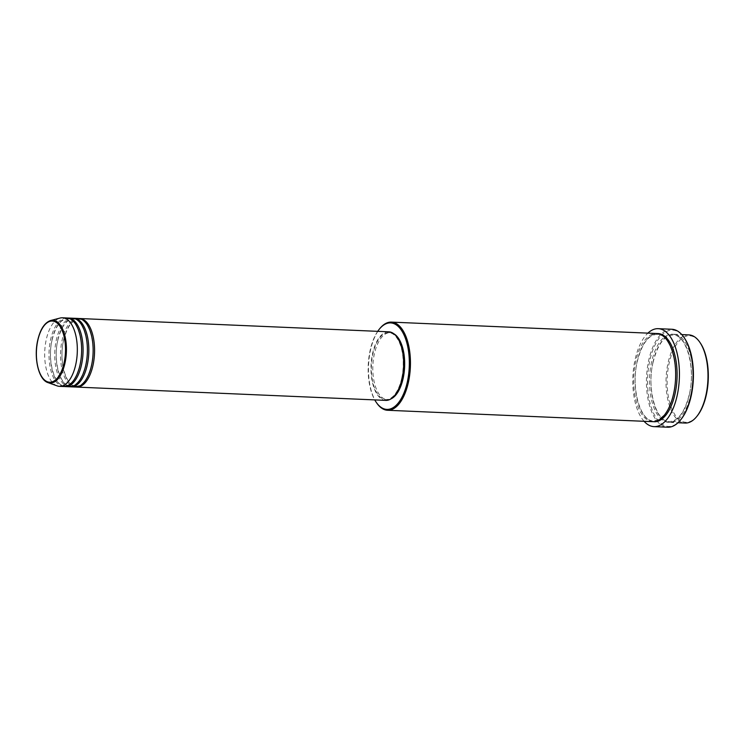 <?xml version="1.0" encoding="UTF-8"?>
<svg xmlns="http://www.w3.org/2000/svg" width="745" height="745" viewBox="0 0 745 745"><rect width="100%" height="100%" fill="white"/><g stroke="black" fill="none" stroke-linecap="round" stroke-linejoin="round"><path stroke-width="0.56" stroke-dasharray="3.73 2.79" d="M76.065 387.028A34.317 16.269 92.5 0 1 63.474 340.484A34.317 16.269 92.5 0 1 79.007 318.525M75.347 387.028A34.317 16.269 92.5 0 1 62.04 340.418A34.317 16.269 92.5 0 1 78.29 318.46M70.309 386.785A34.317 16.269 92.5 0 1 57.728 340.232A34.317 16.269 92.5 0 1 73.261 318.283M69.592 386.785A34.317 16.269 92.5 0 1 56.285 340.176A34.317 16.269 92.5 0 1 72.544 318.217M64.564 386.534A34.317 16.269 92.5 0 1 51.973 339.99A34.317 16.269 92.5 0 1 67.506 318.031M63.847 386.534A34.317 16.269 92.5 0 1 50.539 339.925A34.317 16.269 92.5 0 1 66.789 317.966M697.208 415.943A43.303 20.534 92.5 0 1 673.461 412.246A43.303 20.534 92.5 0 1 669.075 363.458A43.303 20.534 92.5 0 1 700.347 343.035M688.911 334.905A44.123 20.916 -87.5 0 0 668.004 363.132A44.123 20.916 -87.5 0 0 685.121 423.058M377.706 331.339A43.303 20.534 -87.5 0 0 370.088 350.606A43.303 20.534 -87.5 0 0 374.763 399.907M376.616 402.849A44.123 20.916 92.5 0 1 370.461 350.336A44.123 20.916 92.5 0 1 379.81 328.564M681.032 419.379A48.201 22.853 92.5 0 1 654.604 415.263A48.201 22.853 92.5 0 1 649.714 360.953A48.201 22.853 92.5 0 1 684.525 338.221M671.869 329.262A49.021 23.244 -87.5 0 0 648.644 360.627A49.021 23.244 -87.5 0 0 667.66 427.22M652.918 362.48A44.123 20.916 92.5 0 1 673.815 334.254A44.123 20.916 92.5 0 1 690.922 394.179A44.123 20.916 92.5 0 1 670.025 422.415A44.123 20.916 92.5 0 1 652.918 362.48M652.778 421.67A44.123 20.916 92.5 0 1 635.662 361.744A44.123 20.916 92.5 0 1 656.568 333.509M385.836 400.382A34.317 16.269 92.5 0 1 372.528 353.773A34.317 16.269 92.5 0 1 388.778 331.814M401.732 378.125A33.497 15.878 92.5 0 1 385.863 399.562A33.497 15.878 92.5 0 1 372.873 354.061A33.497 15.878 92.5 0 1 388.741 332.624A33.497 15.878 92.5 0 1 401.732 378.125M390.948 398.901A33.497 15.878 92.5 0 1 387.307 399.627A33.497 15.878 92.5 0 1 374.316 354.126A33.497 15.878 92.5 0 1 390.184 332.689A33.497 15.878 92.5 0 1 393.751 333.723M644.09 421.298A49.021 23.244 92.5 0 1 634.991 360.04A49.021 23.244 92.5 0 1 647.88 333.136M57.197 385.891A34.317 16.269 92.5 0 1 46.227 339.739A34.317 16.269 92.5 0 1 60.122 318.041M47.997 382.623A31.411 14.891 92.5 0 1 37.948 340.372A31.411 14.891 92.5 0 1 50.66 320.508M689.488 394.124A44.123 20.916 -87.5 0 0 679.375 337.131A44.123 20.916 -87.5 0 0 651.475 362.424A44.123 20.916 -87.5 0 0 661.588 419.416A44.123 20.916 -87.5 0 0 689.488 394.124M653.495 421.679A44.123 20.916 92.5 0 1 637.105 361.8A44.123 20.916 92.5 0 1 657.286 333.564M63.558 340.623C67.078 326.701 72.218 319.596 78.979 319.307C88.813 318.534 96.58 344.19 91.523 364.929C87.994 378.851 82.853 385.957 76.092 386.245C66.258 387.018 58.501 361.362 63.558 340.623M57.803 340.372C61.332 326.459 66.473 319.354 73.224 319.065C83.068 318.283 90.825 343.948 85.768 364.687C82.239 378.6 77.098 385.705 70.347 385.994C60.513 386.776 52.746 361.12 57.803 340.372M52.057 340.13C55.586 326.208 60.727 319.102 67.478 318.813C77.312 318.041 85.079 343.696 80.022 364.435C76.493 378.358 71.352 385.463 64.601 385.752C54.758 386.525 47 360.869 52.057 340.13M652.993 362.629C657.509 344.665 664.195 335.464 673.061 335.036C686.015 334.142 695.886 367.238 689.404 393.975C684.897 411.938 678.201 421.139 669.336 421.568C656.382 422.462 646.511 389.365 652.993 362.629M657.248 334.356C670.202 333.462 680.073 366.559 673.592 393.295C671.524 402.626 668.386 409.862 664.195 414.993L659.12 419.416L653.533 420.888C640.57 421.782 630.698 388.685 637.18 361.949C641.696 343.985 648.383 334.784 657.248 334.356M385.863 399.562L387.307 399.627M670.025 422.415L677.987 422.75M673.815 334.254L681.777 334.598M388.741 332.624L390.184 332.689"/><path stroke-width="1.12" d="M79.007 318.525A34.317 16.269 92.5 0 1 79.724 318.525A34.317 16.269 92.5 0 1 93.032 365.134A34.317 16.269 92.5 0 1 76.782 387.093A34.317 16.269 92.5 0 1 76.065 387.028M73.261 318.283A34.317 16.269 92.5 0 1 73.978 318.273L78.29 318.46A34.317 16.269 92.5 0 1 91.598 365.069A34.317 16.269 92.5 0 1 75.347 387.028L71.026 386.841A34.317 16.269 92.5 0 1 70.309 386.785M73.978 318.273A34.317 16.269 92.5 0 1 87.286 364.892A34.317 16.269 92.5 0 1 71.026 386.841M67.506 318.031A34.317 16.269 92.5 0 1 68.233 318.031L72.544 318.217A34.317 16.269 92.5 0 1 85.852 364.827A34.317 16.269 92.5 0 1 69.592 386.785L65.281 386.599A34.317 16.269 92.5 0 1 64.564 386.534M68.233 318.031A34.317 16.269 92.5 0 1 81.54 364.64A34.317 16.269 92.5 0 1 65.281 386.599M62.478 317.78L66.789 317.966A34.317 16.269 92.5 0 1 80.097 364.575A34.317 16.269 92.5 0 1 63.847 386.534L59.535 386.348A34.317 16.269 92.5 0 1 57.197 385.891L47.997 382.623A31.411 14.891 92.5 0 0 65.011 362.945A31.411 14.891 92.5 0 0 50.66 320.508L60.122 318.041A34.317 16.269 92.5 0 1 62.478 317.78A34.317 16.269 92.5 0 1 75.785 364.389A34.317 16.269 92.5 0 1 59.535 386.348M699.862 342.318L700.347 343.035A43.303 20.534 92.5 0 1 706.381 394.571A43.303 20.534 92.5 0 1 697.208 415.943L696.668 416.613A44.123 20.916 -87.5 0 0 706.018 394.831A44.123 20.916 -87.5 0 0 699.862 342.318A44.123 20.916 -87.5 0 0 688.911 334.905L681.777 334.598M677.987 422.75L685.121 423.058A44.123 20.916 -87.5 0 0 696.668 416.613M374.763 399.907A43.303 20.534 -87.5 0 0 376.132 402.142A43.303 20.534 -87.5 0 0 407.394 381.71A43.303 20.534 -87.5 0 0 403.008 332.922A43.303 20.534 -87.5 0 0 379.27 329.225A43.303 20.534 -87.5 0 0 377.706 331.339M379.27 329.225L379.81 328.564A44.123 20.916 92.5 0 1 391.358 322.11A44.123 20.916 92.5 0 1 408.465 382.036A44.123 20.916 92.5 0 1 387.568 410.272A44.123 20.916 92.5 0 1 376.616 402.849L376.132 402.142M684.04 337.504L684.525 338.221A48.201 22.853 92.5 0 1 691.248 395.586A48.201 22.853 92.5 0 1 681.032 419.379L680.492 420.05A49.021 23.244 -87.5 0 0 690.876 395.846A49.021 23.244 -87.5 0 0 684.04 337.504A49.021 23.244 -87.5 0 0 671.869 329.262L658.217 328.675A49.021 23.244 92.5 0 1 677.224 395.26A49.021 23.244 92.5 0 1 653.998 426.634A49.021 23.244 92.5 0 1 644.09 421.298M653.998 426.634L667.66 427.22A49.021 23.244 -87.5 0 0 680.492 420.05M391.358 322.11L656.568 333.509A44.123 20.916 92.5 0 1 673.676 393.444A44.123 20.916 92.5 0 1 652.778 421.67L387.568 410.272M79.724 318.525L388.778 331.814A34.317 16.269 92.5 0 1 402.086 378.423A34.317 16.269 92.5 0 1 385.836 400.382L76.782 387.093M393.751 333.723A33.497 15.878 92.5 0 1 403.175 378.19A33.497 15.878 92.5 0 1 390.948 398.901M647.88 333.136A49.021 23.244 92.5 0 1 658.217 328.675M37.753 340.633A30.62 14.518 -87.5 0 0 44.765 380.192A30.62 14.518 -87.5 0 0 64.135 362.638A30.62 14.518 -87.5 0 0 57.114 323.079A30.62 14.518 -87.5 0 0 37.753 340.633M657.286 333.564A44.123 20.916 92.5 0 1 675.11 393.5A44.123 20.916 92.5 0 1 653.495 421.679M50.66 320.508C44.588 322.613 40.258 329.271 37.669 340.493C33.637 358.01 38.61 379.801 47.997 382.623"/></g></svg>
